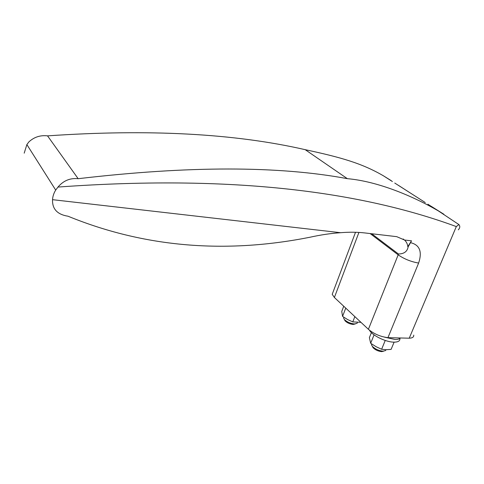 <?xml version="1.0" encoding="UTF-8"?>
<svg xmlns="http://www.w3.org/2000/svg" width="484" height="484" viewBox="0 0 484 484"><rect width="100%" height="100%" fill="white"/><g stroke="black" fill="none" stroke-linecap="round" stroke-linejoin="round"><path stroke-width="0.73" d="M340.639 232.707L52.544 199.674C52.163 208.991 57.318 214.509 68.008 216.215C149.199 249.387 230.989 252.92 309.905 237.251C320.602 234.873 330.844 233.361 340.639 232.707C349.26 231.981 357.482 232.072 365.299 232.992L396.735 236.664L404.527 240.028C406.451 241.812 407.534 244.009 407.788 246.622L408.127 246.87L411.527 240.832L404.527 240.028M52.544 199.674C52.744 196.316 53.797 193.116 55.696 190.079L57.983 187.066C243.912 173.605 369.437 194.628 456.309 226.579L409.234 338.201C412.453 338.068 413.953 337.033 413.723 335.109M24.2 153.168L26.874 144.583L28.877 141.915C34.128 137.045 40.347 135.024 47.541 135.865L78.16 178.699C70.138 177.87 63.41 180.659 57.983 187.066M47.541 135.865C148.818 128.901 234.704 133.505 305.198 149.677C340.936 157.342 362.002 163.326 383.491 175.849L391.235 180.641M431.159 206.269L443.858 214.243M371.688 233.736L398.453 253.997C404.061 253.906 407.28 251.529 408.127 246.87M333.034 292.13L332.212 294.326L334.39 297.485L368.403 329.295C373.981 333.954 380.497 336.737 387.95 337.657L418.624 263.06C422.363 251.765 419.743 244.983 410.765 242.72M371.397 332.617L369.383 337.632L370.671 343.283L376.201 346.762L381.628 349.248L386.032 349.702L385.585 350.549L383.14 351.172C378.821 350.755 375.215 349.133 372.329 346.302L371.476 344.705L371.567 343.912M374.071 334.861L370.671 343.283M385.234 340.458L381.628 349.248M345.697 308.272L342.569 316.403L347.73 319.621L352.788 321.89L360.973 322.344M354.845 316.615L352.788 321.89M343.598 306.602L341.752 311.424L342.569 316.403M458.281 229.846C460.054 227.952 460.248 226.191 458.868 224.558L456.309 226.579M386.032 349.702L391.102 349.394L394.109 342.146M357.404 322.441L357.077 323.318L354.469 323.953C350.337 323.5 346.961 322.005 344.348 319.476L343.616 318.139L343.791 317.25M355.292 323.941L353.205 324.443C349.89 324.08 347.179 322.882 345.08 320.85L344.487 319.736M407.788 246.622L411.527 240.832M383.673 351.16L381.743 351.626C378.276 351.299 375.39 349.999 373.067 347.718L372.377 346.393M409.234 338.201L387.95 337.657M398.477 185.378L413.415 194.973M399.887 338.516C400.141 340.93 398.151 342.14 393.922 342.146C385.857 342.164 372.19 335.448 369.455 330.209M346.532 308.84L341.45 304.091M400.45 337.977C399.518 339.03 397.703 339.538 395.023 339.49L384.562 337.173M305.198 149.677L347.355 178.669C278.361 165.776 188.627 165.782 78.16 178.699M458.868 224.558L438.25 210.836C412.955 196.129 377.659 181.306 347.355 178.669M358.928 232.429L334.39 297.485M368.403 329.295L398.175 254.844C404.219 259.019 411.037 261.759 418.624 263.06M370.115 233.554L398.175 254.844L398.453 253.997M55.696 190.079L26.874 144.583M403.85 239.471L403.202 238.999M332.212 294.326L355.516 232.278M371.476 344.705L371.748 344.033M343.616 318.139L343.924 317.335M345.08 320.85L344.348 319.476M373.067 347.718L372.329 346.302M438.25 210.836L427.862 204.206M425.248 202.53L394.75 183.043M392.409 181.548L383.491 175.849"/></g></svg>
